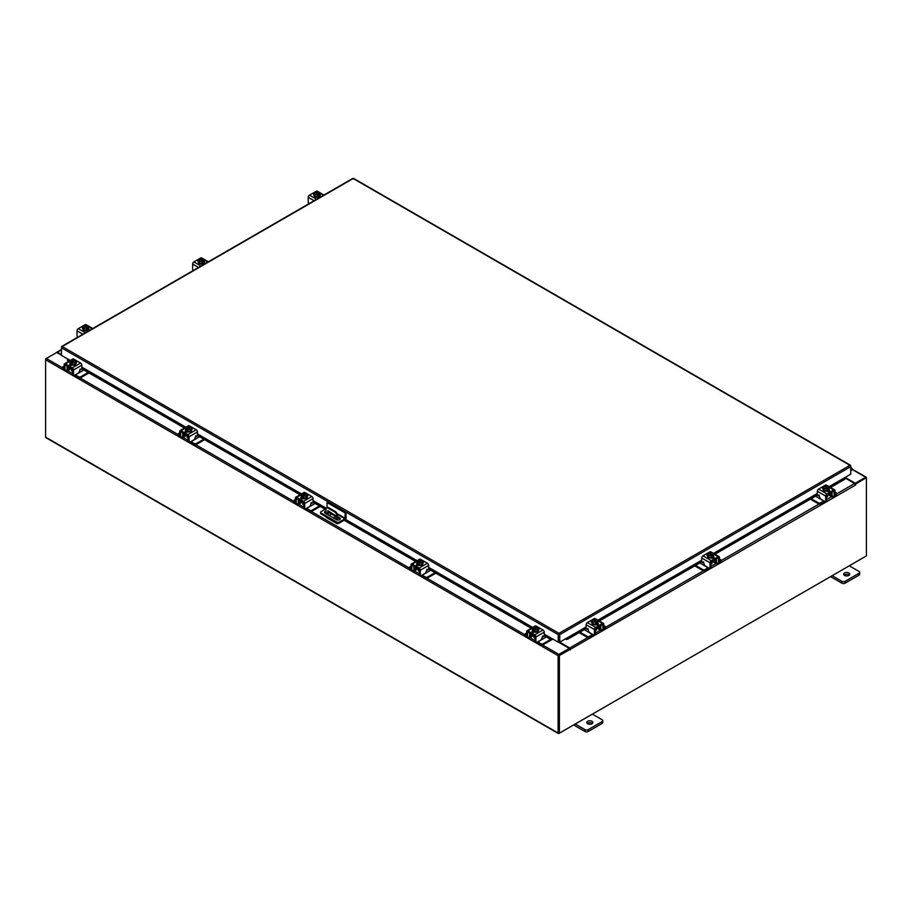 <?xml version="1.0" encoding="UTF-8"?>
<svg xmlns="http://www.w3.org/2000/svg" width="912" height="912" viewBox="0 0 912 912"><rect width="100%" height="100%" fill="white"/><g stroke="black" fill="none" stroke-linecap="round" stroke-linejoin="round"><path stroke-width="1.37" d="M850.725 469.133L851.512 468.996L850.725 470.432M850.725 468.472A1.516 0.878 -60 0 1 851.762 468.187A1.516 0.878 -60 0 1 852.013 468.494A1.516 0.878 -60 0 1 851.375 470.444L850.725 471.094M591.945 721.301A3.032 1.744 0 0 0 588.639 720.913A3.032 1.744 0 0 0 586.769 722.532A3.032 1.744 0 0 0 587.659 723.775A3.032 1.744 0 0 0 590.965 724.151A3.032 1.744 0 0 0 592.834 722.532A3.032 1.744 0 0 0 591.945 721.301M592.367 723.467A3.032 1.744 0 0 0 591.945 723.159A3.032 1.744 0 0 0 587.237 723.467M575.244 724.014L584.968 729.623A2.303 1.334 0 0 0 588.217 729.623L602.091 721.62A2.303 1.334 0 0 0 602.764 720.685A2.303 1.334 0 0 0 602.091 719.739L592.378 714.13M588.217 729.623L588.217 731.492L602.091 723.478L602.091 721.62M573.637 724.949L584.968 731.492L584.968 729.623M602.764 720.685L602.764 722.543A2.303 1.334 180 0 1 602.091 723.478M588.217 731.492A2.303 1.334 180 0 1 584.968 731.492M335.639 519.259L335.114 518.233L334.59 518.643M338.329 523.317L337.828 523.613A1.573 0.912 120 0 1 337.041 523.682A1.573 0.912 120 0 1 336.722 523.032L321.206 514.072A1.892 1.094 180 0 1 320.659 513.308L320.659 512.316A1.892 1.094 0 0 0 321.206 513.091L336.688 522.029A1.892 1.094 0 0 0 339.367 522.029L344.964 518.791L337.292 514.368M336.71 519.851L336.71 515.599A3.032 1.744 -120 0 0 334.579 511.894L328.149 508.189A3.032 1.744 -120 0 0 326.633 508.03A3.032 1.744 -120 0 0 326.006 509.42L326.006 513.695M331.466 514.129L329.357 515.348M337.041 523.682L326.336 517.503A1.573 0.912 -60 0 1 326.017 516.853M334.579 511.894L335.263 511.495L328.833 507.79L328.149 508.189M337.406 520.034L337.406 515.2L336.71 515.599M327.351 514.471L327.875 510.652L335.377 515.599L335.377 516.83L333.302 517.902L328.32 515.029M335.377 516.796L333.518 517.754M327.351 514.368L328.035 513.969L328.035 510.743M328.035 513.969L328.559 514.892M327.02 507.904A3.032 1.744 60 0 1 327.328 507.642A3.032 1.744 60 0 1 328.833 507.79M335.263 511.495A3.032 1.744 60 0 1 337.406 515.2M327.066 507.79L327.066 502.523L327.921 502.033L346.07 512.51L346.07 517.856A1.573 0.912 120 0 1 344.964 519.783L339.367 523.021A1.892 1.094 180 0 1 336.688 523.021L336.688 522.029M320.659 512.316A1.892 1.094 0 0 1 321.206 511.541L326.12 508.714M346.07 512.51L345.215 513.011L344.964 518.791M327.066 502.523L345.215 513.011M335.377 516.386L328.388 512.35A2.269 1.311 0 0 0 328.035 512.179M326.006 512.042A2.269 1.311 0 0 0 324.683 512.783M340.13 519.27A2.269 1.311 0 0 0 339.629 518.837L337.406 517.549M326.006 511.051A2.269 1.311 0 0 0 324.512 512.282A2.269 1.311 0 0 0 325.174 513.217L336.414 519.703A2.269 1.311 0 0 0 338.899 519.988A2.269 1.311 0 0 0 340.301 518.78A2.269 1.311 0 0 0 339.629 517.856L337.406 516.568M335.354 515.383L328.388 511.358A2.269 1.311 0 0 0 328.035 511.187M848.844 572.975A3.032 1.744 0 0 0 845.538 572.599A3.032 1.744 0 0 0 843.68 574.218A3.032 1.744 0 0 0 844.558 575.449A3.032 1.744 0 0 0 847.864 575.825A3.032 1.744 0 0 0 849.733 574.218A3.032 1.744 0 0 0 848.844 572.975M849.266 575.141A3.032 1.744 0 0 0 848.844 574.834A3.032 1.744 0 0 0 844.136 575.141M832.143 575.7L841.867 581.309A2.303 1.334 0 0 0 845.116 581.309L858.99 573.295A2.303 1.334 0 0 0 859.663 572.36A2.303 1.334 0 0 0 858.99 571.425L849.277 565.805M845.116 581.309L845.116 583.167L858.99 575.153L858.99 573.295M830.536 576.623L841.867 583.167L841.867 581.309M859.663 572.36L859.663 574.218A2.303 1.334 180 0 1 858.99 575.153M845.116 583.167A2.303 1.334 180 0 1 841.867 583.167M301.849 501.805A2.417 1.391 -0 0 0 302.499 502.501A2.417 1.391 -0 0 0 303.696 502.877M295.385 499.468L294.28 500.107A1.448 0.844 -0 0 0 293.846 500.699A1.448 0.844 -0 0 0 294.28 501.292L295.397 502.877M297.141 503.88L297.529 504.108A2.246 1.288 -120 0 0 298.646 504.222A2.246 1.288 -120 0 0 299.113 503.196L301.678 501.714M299.672 500.061L299.113 503.196M298.669 499.48A2.12 1.22 -120 0 0 298.304 500.403L298.304 502.729A1.094 0.627 60 0 1 298.076 503.23M294.28 501.292L295.385 501.931M294.28 502.227A1.448 0.844 180 0 1 293.846 501.634L293.846 500.699M310.376 505.419L311.402 505.647L306.603 508.417L309.863 510.287A1.448 0.844 -0 0 0 311.915 510.287L319.417 505.955M311.402 505.647L315.13 503.492M311.915 510.287L311.915 511.233L320.226 506.434M305.851 508.702A2.246 1.288 -120 0 0 306.603 509.352L309.863 511.233L309.863 510.287M311.915 511.233A1.448 0.844 180 0 1 309.863 511.233M299.672 500.551L303.913 503.002L303.913 507.642L304.722 508.109L304.722 503.47A1.756 1.015 -120 0 0 303.479 501.315L296.628 497.359A1.756 1.015 -120 0 0 295.75 497.279A1.756 1.015 -120 0 0 295.385 498.077L295.385 502.729L296.206 503.196L296.332 498.271L303.913 503.002M307.207 496.698A3.032 1.744 180 0 1 307.241 496.937A3.032 1.744 180 0 1 305.372 498.556A3.032 1.744 180 0 1 302.066 498.18A3.032 1.744 180 0 1 301.177 496.937A3.032 1.744 180 0 1 301.211 496.698M303.377 498.123A3.032 1.744 180 0 1 302.066 497.678A3.032 1.744 180 0 1 301.302 496.926M301.256 496.835A3.032 1.744 180 0 1 301.177 496.447A3.032 1.744 180 0 1 301.256 496.06M307.583 496.322A1.699 0.98 180 0 0 307.15 496.025A3.032 1.744 180 0 1 307.241 496.447A3.032 1.744 180 0 1 306.386 497.656L307.162 494.304L306.375 496.003L303.422 496.47L303.422 498.157A3.055 1.767 -0 0 0 303.422 498.157L306.375 497.69L306.375 496.003M306.307 497.701A3.032 1.744 180 0 1 303.479 498.146M301.61 498.784A3.032 1.744 180 0 1 301.234 498.214M302.693 502.592L302.693 503.869A1.516 0.878 -0 0 0 303.137 504.484A1.516 0.878 -0 0 0 303.913 504.724M301.256 496.903L303.411 498.157L303.411 496.47L302.659 495.854L302.659 496.835L302.02 496.459L302.02 495.478L301.256 495.216L301.256 496.903L302.043 493.506L304.996 493.05L305.759 494.042M304.756 496.071A2.656 1.528 180 0 1 302.681 495.82L306.375 493.688L307.162 494.304M306.728 495.045A2.656 1.528 180 0 1 305.03 496.025M302.02 495.478L302.043 495.444A2.656 1.528 180 0 1 301.61 494.247M303.662 493.073A2.656 1.528 180 0 1 305.737 493.312L302.043 495.444M302.02 496.459L302.659 496.094M306.375 493.688L306.398 493.688A2.656 1.528 180 0 1 306.808 494.885M301.69 494.099A2.656 1.528 180 0 1 303.388 493.107M300.994 498.408A1.699 0.98 180 0 1 301.279 498.18L301.712 497.929M303.639 498.659A1.699 0.98 180 0 1 301.279 498.636A1.699 0.98 180 0 1 300.778 497.941A1.699 0.98 180 0 1 301.234 497.268M304.722 508.109A1.516 0.878 120 0 0 305.041 508.805A1.516 0.878 120 0 0 305.794 508.736L309.544 506.57A1.516 0.878 120 0 0 310.616 504.712L311.38 502.455M305.041 508.805L304.22 508.337A1.516 0.878 -60 0 1 303.913 507.642M296.206 503.196A1.516 0.878 120 0 0 296.514 503.891A1.516 0.878 120 0 0 297.278 503.812L299.113 502.751M303.479 501.315L311.79 496.516L304.939 492.571L304.129 493.027M311.79 496.516A1.756 1.015 60 0 1 313.033 498.67L313.033 502.421L312.155 503.344L311.573 502.569M302.636 493.301L304.061 492.48A1.756 1.015 60 0 1 304.939 492.571M307.162 495.091A1.699 0.98 180 0 1 307.789 495.854A1.699 0.98 180 0 1 307.287 496.55L307.241 496.584M296.514 503.891L295.705 503.424A1.516 0.878 -60 0 1 295.385 502.729M533.064 635.299A2.417 1.391 -0 0 0 533.714 635.983A2.417 1.391 -0 0 0 534.899 636.359M526.6 632.951L525.483 633.589A1.448 0.844 -0 0 0 525.061 634.182A1.448 0.844 -0 0 0 525.483 634.775L526.612 636.371M528.344 637.374L528.743 637.602A2.246 1.288 -120 0 0 529.861 637.705A2.246 1.288 -120 0 0 530.328 636.679L532.893 635.197M530.875 633.544L530.328 636.679M529.883 632.962A2.12 1.22 -120 0 0 529.507 633.886L529.507 636.211A1.094 0.627 60 0 1 529.279 636.713M525.483 634.775L526.6 635.425M525.483 635.721A1.448 0.844 180 0 1 525.061 635.128L525.061 634.182M541.58 638.902L542.617 639.13L537.818 641.9L541.067 643.781A1.448 0.844 -0 0 0 543.13 643.781L550.757 639.369M542.617 639.13L546.345 636.975M543.13 643.781L543.13 644.716L552.889 639.084M537.065 642.185A2.246 1.288 -120 0 0 537.818 642.835L541.067 644.716L541.067 643.781M543.13 644.716A1.448 0.844 180 0 1 541.067 644.716M530.875 634.034L535.116 636.485L535.116 641.136L535.937 641.603L535.937 636.952A1.756 1.015 -120 0 0 534.694 634.809L527.843 630.853A1.756 1.015 -120 0 0 526.965 630.762A1.756 1.015 -120 0 0 526.6 631.571L526.6 636.211L527.41 636.679L527.535 631.754L535.116 636.485M538.411 630.181A3.032 1.744 180 0 1 538.445 630.431A3.032 1.744 180 0 1 536.575 632.039A3.032 1.744 180 0 1 533.281 631.663A3.032 1.744 180 0 1 532.391 630.431A3.032 1.744 180 0 1 532.426 630.181M533.281 631.172A3.032 1.744 180 0 1 532.505 630.42L534.626 631.64A3.032 1.744 180 0 1 533.281 631.172M532.46 630.317A3.032 1.744 180 0 1 532.391 629.93A3.032 1.744 180 0 1 532.46 629.554M538.798 629.816A1.699 0.98 180 0 0 538.354 629.519A3.032 1.744 180 0 1 538.445 629.93A3.032 1.744 180 0 1 537.601 631.15M537.521 631.195A3.032 1.744 180 0 1 534.683 631.628M532.825 632.267A3.032 1.744 180 0 1 532.448 631.697M533.908 636.086L533.908 637.351A1.516 0.878 -0 0 0 534.352 637.967A1.516 0.878 -0 0 0 535.116 638.206M534.626 631.64L537.578 631.184L538.376 627.787L537.578 629.497L534.626 629.953L534.626 631.64L533.862 629.337L533.862 630.317L532.471 628.71L532.471 630.397A3.055 1.767 -0 0 1 532.46 630.386L533.258 627L536.21 626.544L536.974 627.536M537.578 631.184L537.578 629.497M535.971 629.554A2.656 1.528 180 0 1 533.896 629.303L537.59 627.171L538.376 627.787M537.943 628.528A2.656 1.528 180 0 1 536.233 629.508M533.224 628.972L533.246 628.938A2.656 1.528 180 0 1 532.825 627.741M536.974 626.806L533.246 628.938M533.224 629.953L533.862 629.576M532.893 627.581A2.656 1.528 180 0 1 534.603 626.601M534.865 626.555A2.656 1.528 180 0 1 536.94 626.806M537.59 627.171A2.656 1.528 180 0 1 538.012 628.379M532.198 631.891A1.699 0.98 180 0 1 532.494 631.674L532.927 631.423M534.854 632.141A1.699 0.98 180 0 1 532.494 632.119A1.699 0.98 180 0 1 531.992 631.423A1.699 0.98 180 0 1 532.448 630.762M535.937 641.603A1.516 0.878 120 0 0 536.245 642.299A1.516 0.878 120 0 0 537.008 642.219L540.759 640.053A1.516 0.878 120 0 0 541.819 638.206L542.594 635.949M536.245 642.299L535.435 641.831A1.516 0.878 -60 0 1 535.116 641.136M527.41 636.679A1.516 0.878 120 0 0 527.729 637.374A1.516 0.878 120 0 0 528.481 637.306L530.328 636.234M534.694 634.809L542.993 630.01L536.142 626.054L535.344 626.521M542.993 630.01A1.756 1.015 60 0 1 544.236 632.164L544.236 635.915L543.358 636.838L542.788 636.052M533.851 626.783L535.264 625.963A1.756 1.015 60 0 1 536.142 626.054M538.376 628.585A1.699 0.98 180 0 1 539.003 629.348A1.699 0.98 180 0 1 538.502 630.044L538.445 630.067M527.729 637.374L526.908 636.907A1.516 0.878 -60 0 1 526.6 636.211M417.457 568.552A2.417 1.391 -0 0 0 418.106 569.236A2.417 1.391 -0 0 0 419.292 569.612M410.993 566.204L409.876 566.854A1.448 0.844 -0 0 0 409.454 567.446A1.448 0.844 -0 0 0 409.876 568.039L411.004 569.624M412.737 570.627L413.136 570.855A2.246 1.288 -120 0 0 414.253 570.969A2.246 1.288 -120 0 0 414.721 569.943L417.286 568.461M415.279 566.797L414.721 569.943M414.276 566.227A2.12 1.22 -120 0 0 413.9 567.15L413.9 569.464A1.094 0.627 60 0 1 413.683 569.966M409.876 568.039L410.993 568.678M409.876 568.974A1.448 0.844 180 0 1 409.454 568.381L409.454 567.446M425.984 572.155L427.01 572.383L422.21 575.153L425.471 577.034A1.448 0.844 -0 0 0 427.523 577.034L435.024 572.702M427.01 572.383L430.738 570.228M427.523 577.034L427.523 577.969L435.833 573.169M421.458 575.438A2.246 1.288 -120 0 0 422.21 576.099L425.471 577.969L425.471 577.034M427.523 577.969A1.448 0.844 180 0 1 425.471 577.969M415.279 567.298L419.509 569.738L419.509 574.389L420.329 574.856L420.329 570.217A1.756 1.015 -120 0 0 419.087 568.062L412.235 564.106A1.756 1.015 -120 0 0 411.358 564.015A1.756 1.015 -120 0 0 410.993 564.824L410.993 569.464L411.802 569.943L411.928 565.018L419.509 569.738M422.815 563.434A3.032 1.744 180 0 1 422.837 563.684A3.032 1.744 180 0 1 420.968 565.303A3.032 1.744 180 0 1 417.673 564.916A3.032 1.744 180 0 1 416.784 563.684A3.032 1.744 180 0 1 416.818 563.434M418.973 564.87A3.032 1.744 180 0 1 417.673 564.425A3.032 1.744 180 0 1 416.909 563.673M416.864 563.57A3.032 1.744 180 0 1 416.784 563.194A3.032 1.744 180 0 1 416.864 562.807M423.191 563.069A1.699 0.98 180 0 0 422.758 562.772A3.032 1.744 180 0 1 422.837 563.194A3.032 1.744 180 0 1 421.994 564.403L422.769 561.051L421.971 562.75L419.018 563.206L419.018 564.893L421.971 564.437L421.971 562.75M421.914 564.448A3.032 1.744 180 0 1 419.087 564.893M417.217 565.531A3.032 1.744 180 0 1 416.841 564.95M418.3 569.339L418.3 570.604A1.516 0.878 -0 0 0 418.745 571.22A1.516 0.878 -0 0 0 419.509 571.459M416.864 563.65L419.018 564.893L419.018 563.206L418.266 562.601L418.266 563.582L417.616 563.206L417.616 562.225L416.864 561.963L416.864 563.65L417.65 560.253L420.603 559.797L421.367 560.789M420.364 562.807A2.656 1.528 180 0 1 418.289 562.567L421.982 560.435L422.769 561.051M422.336 561.781A2.656 1.528 180 0 1 420.637 562.772M417.616 562.225L417.65 562.191A2.656 1.528 180 0 1 417.217 560.994M419.258 559.82A2.656 1.528 180 0 1 421.344 560.059L417.65 562.191M417.616 563.206L418.266 562.841M417.297 560.834A2.656 1.528 180 0 1 418.996 559.854M421.982 560.435A2.656 1.528 180 0 1 422.404 561.632M416.59 565.155A1.699 0.98 180 0 1 416.887 564.927L417.32 564.676M419.246 565.406A1.699 0.98 180 0 1 416.887 565.372A1.699 0.98 180 0 1 416.385 564.676A1.699 0.98 180 0 1 416.841 564.015M420.329 574.856A1.516 0.878 120 0 0 420.637 575.552A1.516 0.878 120 0 0 421.401 575.472L425.152 573.306A1.516 0.878 120 0 0 426.223 571.459L426.987 569.202M420.637 575.552L419.828 575.084A1.516 0.878 -60 0 1 419.509 574.389M411.802 569.943A1.516 0.878 120 0 0 412.121 570.627A1.516 0.878 120 0 0 412.874 570.559L414.721 569.498M419.087 568.062L427.397 563.263L420.546 559.307L419.737 559.774M427.397 563.263A1.756 1.015 60 0 1 428.629 565.417L428.629 569.168L427.762 570.091L427.181 569.305M418.243 560.048L419.668 559.227A1.756 1.015 60 0 1 420.546 559.307M422.769 561.838A1.699 0.98 180 0 1 423.396 562.601A1.699 0.98 180 0 1 422.894 563.297L422.837 563.331M412.121 570.627L411.312 570.16A1.516 0.878 -60 0 1 410.993 569.464M826.671 495.455A2.417 1.391 0 0 0 827.868 495.079A2.417 1.391 0 0 0 828.518 494.395M811.178 498.682L818.452 502.877A1.448 0.844 0 0 0 820.504 502.877L820.504 503.812L823.753 501.931A2.246 1.288 120 0 0 824.505 501.281M823.878 500.916A1.094 0.627 -60 0 1 823.753 500.996L818.965 498.226L819.991 497.998M820.504 502.877L823.753 500.996M820.504 503.812A1.448 0.844 180 0 1 818.452 503.812L818.452 502.877M810.369 499.149L818.452 503.812M834.982 494.521L836.087 493.871A1.448 0.844 0 0 0 836.509 493.278A1.448 0.844 0 0 0 836.087 492.685L834.982 492.047M828.677 494.293L831.254 495.775L830.695 492.64M831.254 495.775A2.246 1.288 120 0 0 831.71 496.801A2.246 1.288 120 0 0 832.838 496.698L833.226 496.47M834.97 495.467L836.087 493.871M832.291 495.809A1.094 0.627 -60 0 1 832.063 495.307L832.063 492.982A2.12 1.22 120 0 0 831.698 492.058M836.509 493.278L836.509 494.224A1.448 0.844 180 0 1 836.087 494.817M815.465 496.208L818.965 498.226M831.254 495.33L833.089 496.402A1.516 0.878 -120 0 0 833.853 496.47A1.516 0.878 -120 0 0 834.161 495.775L834.982 495.307L834.982 490.667A1.756 1.015 120 0 0 834.617 489.858A1.756 1.015 120 0 0 833.739 489.949L826.888 493.905A1.756 1.015 120 0 0 825.645 496.048L825.645 500.699L826.454 500.232L826.454 495.581L830.695 493.13M829.156 489.277A3.032 1.744 180 0 1 829.179 489.527A3.032 1.744 180 0 1 828.301 490.759A3.032 1.744 180 0 1 824.995 491.135A3.032 1.744 180 0 1 823.126 489.527A3.032 1.744 180 0 1 823.16 489.277M829.065 489.516A3.032 1.744 180 0 1 828.301 490.268A3.032 1.744 180 0 1 826.99 490.713M826.888 490.724A3.032 1.744 180 0 1 824.049 490.291M824.608 486.632L824.608 485.902L826.979 485.697L828.313 486.096L829.111 487.795L827.708 489.413L827.708 488.433L826.945 489.049L823.992 488.593L823.205 486.883L823.992 490.28A3.032 1.744 180 0 1 823.126 489.026A3.032 1.744 180 0 1 823.217 488.604A1.699 0.98 180 0 0 822.784 488.912M829.111 488.65A3.032 1.744 180 0 1 829.179 489.026A3.032 1.744 180 0 1 829.111 489.413M829.133 490.793A3.032 1.744 180 0 1 828.746 491.363M826.454 497.302A1.516 0.878 0 0 0 827.23 497.063A1.516 0.878 0 0 0 827.674 496.447L827.674 495.182M829.111 489.493A3.055 1.767 0 0 0 829.111 489.482L829.111 487.795A3.055 1.767 0 0 0 829.111 487.795L829.111 489.493L826.945 490.736L826.945 489.049L826.945 490.736L823.992 490.28L823.992 488.593M823.205 486.883L823.992 486.267L827.686 488.399A2.656 1.528 180 0 1 825.599 488.65M828.746 486.837A2.656 1.528 180 0 1 828.324 488.034L828.347 488.068M826.979 485.697A2.656 1.528 180 0 1 828.677 486.677M827.708 488.672L828.347 489.049M828.324 488.034L824.608 485.902A2.656 1.528 180 0 1 826.705 485.651M825.337 488.604A2.656 1.528 180 0 1 823.639 487.624M823.559 487.475A2.656 1.528 180 0 1 823.992 486.267M829.133 489.858A1.699 0.98 180 0 1 829.578 490.519A1.699 0.98 180 0 1 829.088 491.215A1.699 0.98 180 0 1 826.728 491.237M819.284 495.136L818.212 495.934L817.334 495.011L817.334 491.26A1.756 1.015 -60 0 1 818.577 489.106L826.888 493.905M826.454 495.581L834.035 490.85L834.161 495.775M826.454 500.232A1.516 0.878 60 0 1 826.147 500.927L825.326 501.395A1.516 0.878 -120 0 0 825.645 500.699M826.238 485.617L825.428 485.15L818.577 489.106M825.428 485.15A1.756 1.015 -60 0 1 826.306 485.059L827.731 485.879M823.126 489.163L823.069 489.14A1.699 0.98 180 0 1 822.578 488.444A1.699 0.98 180 0 1 823.205 487.681M818.292 495.854L818.873 495.079L819.751 497.302A1.516 0.878 -120 0 0 820.823 499.149L824.573 501.315A1.516 0.878 -120 0 0 825.326 501.395M834.982 495.307A1.516 0.878 60 0 1 834.662 496.003L833.853 496.47M828.655 490.519L829.088 490.77A1.699 0.98 180 0 1 829.373 490.987M711.064 562.202A2.417 1.391 0 0 0 712.261 561.826A2.417 1.391 0 0 0 712.91 561.131M695.582 565.417L702.844 569.624A1.448 0.844 0 0 0 704.896 569.624L704.896 570.559L708.157 568.678A2.246 1.288 120 0 0 708.909 568.028M708.271 567.663A1.094 0.627 -60 0 1 708.157 567.743L703.357 564.973L704.383 564.745M704.896 569.624L708.157 567.743M704.896 570.559A1.448 0.844 180 0 1 702.844 570.559L702.844 569.624M694.762 565.896L702.844 570.559M719.374 561.268L720.48 560.618A1.448 0.844 0 0 0 720.913 560.025A1.448 0.844 0 0 0 720.48 559.432L719.374 558.794M713.081 561.04L715.646 562.522L715.088 559.387M715.646 562.522A2.246 1.288 120 0 0 716.114 563.548A2.246 1.288 120 0 0 717.231 563.434L717.63 563.206M719.363 562.202L720.48 560.618M716.684 562.556A1.094 0.627 -60 0 1 716.456 562.054L716.456 559.729A2.12 1.22 120 0 0 716.091 558.805M720.913 560.025L720.913 560.971A1.448 0.844 180 0 1 720.48 561.564M699.857 562.955L703.357 564.973M715.646 562.077L717.482 563.137A1.516 0.878 -120 0 0 718.246 563.217A1.516 0.878 -120 0 0 718.553 562.522L719.374 562.054L719.374 557.403A1.756 1.015 120 0 0 719.009 556.605A1.756 1.015 120 0 0 718.132 556.685L711.28 560.641A1.756 1.015 120 0 0 710.038 562.795L710.038 567.446L710.847 566.968L710.847 562.328L715.088 559.877M713.549 556.024A3.032 1.744 180 0 1 713.583 556.274A3.032 1.744 180 0 1 712.694 557.506A3.032 1.744 180 0 1 709.388 557.882A3.032 1.744 180 0 1 707.518 556.274A3.032 1.744 180 0 1 707.552 556.024M713.458 556.263A3.032 1.744 180 0 1 712.694 557.015A3.032 1.744 180 0 1 711.383 557.46L713.503 556.229L713.503 554.542L713.503 556.229M711.28 557.471A3.032 1.744 180 0 1 708.453 557.027M709 553.367L709 552.649L711.371 552.444L712.717 552.843L713.503 554.542L712.101 556.16L712.101 555.18L711.349 555.796L708.385 555.34L707.598 553.63L708.385 557.027A3.032 1.744 180 0 1 707.518 555.773A3.032 1.744 180 0 1 707.609 555.351A1.699 0.98 180 0 0 707.176 555.659M713.503 555.397A3.032 1.744 180 0 1 713.583 555.773A3.032 1.744 180 0 1 713.503 556.16M713.526 557.54A3.032 1.744 180 0 1 713.15 558.11M710.847 564.049A1.516 0.878 0 0 0 711.622 563.81A1.516 0.878 0 0 0 712.067 563.194L712.067 561.929M711.337 557.483A3.055 1.767 0 0 0 711.349 557.483L711.337 555.796L711.349 557.483L708.385 557.027L708.385 555.34M707.598 553.63L708.385 553.014L712.078 555.146A2.656 1.528 180 0 1 710.003 555.397M713.15 553.573A2.656 1.528 180 0 1 712.717 554.781L709 552.649A2.656 1.528 180 0 1 711.109 552.398M711.371 552.444A2.656 1.528 180 0 1 713.07 553.424M712.101 555.419L712.751 555.796M709.73 555.351A2.656 1.528 180 0 1 708.031 554.371M707.951 554.211A2.656 1.528 180 0 1 708.385 553.014M713.526 556.594A1.699 0.98 180 0 1 713.982 557.266A1.699 0.98 180 0 1 713.48 557.962A1.699 0.98 180 0 1 711.121 557.984M703.676 561.883L702.605 562.681L701.727 561.746L701.727 557.996A1.756 1.015 -60 0 1 702.97 555.853L711.28 560.641M710.847 562.328L718.428 557.597L718.553 562.522M710.847 566.968A1.516 0.878 60 0 1 710.539 567.663L709.718 568.13A1.516 0.878 -120 0 0 710.038 567.446M710.63 552.353L709.821 551.897L702.97 555.853M709.821 551.897A1.756 1.015 -60 0 1 710.699 551.806L712.124 552.626M707.518 555.91L707.473 555.875A1.699 0.98 180 0 1 706.971 555.18A1.699 0.98 180 0 1 707.598 554.428M702.685 562.601L703.266 561.815L704.144 564.038A1.516 0.878 -120 0 0 705.215 565.896L708.966 568.062A1.516 0.878 -120 0 0 709.718 568.13M719.374 562.054A1.516 0.878 60 0 1 719.055 562.75L718.246 563.217M713.047 557.255L713.48 557.506A1.699 0.98 180 0 1 713.765 557.734M595.468 628.949A2.417 1.391 0 0 0 596.653 628.573A2.417 1.391 0 0 0 597.303 627.878M579.975 632.164L587.237 636.359A1.448 0.844 0 0 0 589.289 636.359L589.289 637.306L592.549 635.425A2.246 1.288 120 0 0 593.302 634.775M592.663 634.399A1.094 0.627 -60 0 1 592.549 634.478L587.75 631.72L588.776 631.492M589.289 636.359L592.549 634.478M589.289 637.306A1.448 0.844 180 0 1 587.237 637.306L587.237 636.359M579.154 632.632L587.237 637.306M603.767 628.003L604.884 627.365A1.448 0.844 0 0 0 605.306 626.772A1.448 0.844 0 0 0 604.884 626.179L603.767 625.529M597.474 627.787L600.039 629.269L599.48 626.122M600.039 629.269A2.246 1.288 120 0 0 600.506 630.295A2.246 1.288 120 0 0 601.624 630.181L602.023 629.953M603.755 628.949L604.884 627.365M601.076 629.291A1.094 0.627 -60 0 1 600.86 628.801L600.86 626.476A2.12 1.22 120 0 0 600.484 625.552M605.306 626.772L605.306 627.707A1.448 0.844 180 0 1 604.884 628.3M584.25 629.69L587.75 631.72M600.039 628.824L601.886 629.884A1.516 0.878 -120 0 0 602.638 629.964A1.516 0.878 -120 0 0 602.957 629.269L603.767 628.801L603.767 624.15A1.756 1.015 120 0 0 603.402 623.352A1.756 1.015 120 0 0 602.524 623.432L595.673 627.388A1.756 1.015 120 0 0 594.43 629.542L594.43 634.182L595.251 633.715L595.251 629.075L599.48 626.624M597.941 622.771A3.032 1.744 180 0 1 597.976 623.01A3.032 1.744 180 0 1 597.086 624.253A3.032 1.744 180 0 1 593.792 624.629A3.032 1.744 180 0 1 591.922 623.01A3.032 1.744 180 0 1 591.945 622.771M597.85 622.999A3.032 1.744 180 0 1 597.086 623.751A3.032 1.744 180 0 1 595.787 624.196L597.896 622.976L597.896 621.289L597.896 622.976M595.673 624.218A3.032 1.744 180 0 1 592.846 623.774M592.766 623.728A3.032 1.744 180 0 1 591.922 622.52A3.032 1.744 180 0 1 592.013 622.098A1.699 0.98 180 0 0 591.569 622.394M597.896 622.132A3.032 1.744 180 0 1 597.976 622.52A3.032 1.744 180 0 1 597.896 622.896M597.919 624.275A3.032 1.744 180 0 1 597.542 624.857M595.251 630.796A1.516 0.878 0 0 0 596.015 630.557A1.516 0.878 0 0 0 596.459 629.93L596.459 628.664M595.741 624.23A3.055 1.767 0 0 0 595.741 624.218L595.741 622.531L595.741 624.218L592.789 623.762L591.991 620.377L592.777 619.761L596.471 621.893A2.656 1.528 180 0 1 594.396 622.132L592.789 622.075L592.789 623.762M597.542 620.32A2.656 1.528 180 0 1 597.109 621.517L597.896 621.289L597.109 619.579L594.157 619.123L593.393 620.114M593.393 619.385L597.143 621.551L596.494 622.907L596.494 621.927L594.396 622.132M591.991 620.377L592.789 622.075M595.764 619.18A2.656 1.528 180 0 1 597.474 620.171M596.494 622.166L597.143 622.531M594.122 622.098A2.656 1.528 180 0 1 592.424 621.118M592.355 620.958A2.656 1.528 180 0 1 592.777 619.761M593.416 619.385A2.656 1.528 180 0 1 595.502 619.145M597.919 623.341A1.699 0.98 180 0 1 598.375 624.013A1.699 0.98 180 0 1 597.873 624.709A1.699 0.98 180 0 1 595.513 624.731M588.069 628.63L586.997 629.417L586.131 628.493L586.131 624.743A1.756 1.015 -60 0 1 587.362 622.588L595.673 627.388M595.251 629.075L602.832 624.344L602.957 629.269M595.251 633.715A1.516 0.878 60 0 1 594.932 634.41L594.122 634.877A1.516 0.878 -120 0 0 594.43 634.182M595.023 619.1L594.214 618.632L587.362 622.588M594.214 618.632A1.756 1.015 -60 0 1 595.091 618.553L596.516 619.373M591.922 622.657L591.865 622.622A1.699 0.98 180 0 1 591.364 621.927A1.699 0.98 180 0 1 591.991 621.163M587.089 629.348L587.659 628.562L588.536 630.785A1.516 0.878 -120 0 0 589.608 632.643L593.359 634.809A1.516 0.878 -120 0 0 594.122 634.877M603.767 628.801A1.516 0.878 60 0 1 603.448 629.485L602.638 629.964M597.44 624.002L597.873 624.253A1.699 0.98 180 0 1 598.169 624.481M70.292 360.468L61.469 355.372L61.469 347.825L62.21 346.526L558.999 633.338L559.751 634.638L558.999 633.338L849.984 465.337L850.725 465.77L849.984 465.337L850.725 466.648L850.725 474.183L829.088 486.666M558.999 634.079L558.874 641.797L558.235 642.173L544.236 634.091M558.999 633.338L558.235 634.638L558.874 634.262M558.235 642.173L558.235 634.638L61.469 347.825L61.697 347.084M850.725 466.648L559.751 634.638L559.751 642.173L566.181 638.468L567.925 638.115L568.244 638.936L566.648 639.494L566.329 638.674L586.131 627.251M559.113 634.262L559.113 641.797L559.751 642.173M352.442 178.969L353.959 178.969M850.725 466.625L850.497 465.895M62.21 346.526L353.195 178.524L849.984 465.337M67.898 359.077L67.534 360.536L67.385 359.305M544.236 634.399L551.646 638.674L551.338 639.494L549.742 638.936L550.061 638.115L551.806 638.468M551.338 639.494A1.06 0.616 120 0 0 552.284 638.731M549.742 638.936L544.236 635.755M531.274 628.277L428.629 569.02M415.667 561.53L344.155 520.25M325.151 509.272L313.033 502.273M300.059 494.783L197.425 435.526M184.463 428.047L81.818 368.79M68.856 361.3L67.534 360.536M550.061 638.115L544.236 634.752M532.152 627.764L428.629 568.005M416.545 561.028L345.032 519.737M326.017 508.759L313.033 501.258M300.937 494.281L197.425 434.522M185.33 427.534L81.818 367.775M69.722 360.799L67.853 359.716M565.702 638.731A1.06 0.616 -120 0 0 566.648 639.494M844.786 478.925L844.295 477.888M844.66 479.347L830.536 487.51M817.346 495.125L714.928 554.245M701.738 561.86L599.321 620.992M586.131 628.607L568.244 638.936M844.341 478.526L829.658 486.997M817.334 494.122L714.062 553.744M701.727 560.857L598.454 620.491M586.131 627.604L567.925 638.115M61.469 355.201L56.738 352.477L46.352 358.462A1.06 0.616 -60 0 0 45.6 359.773L45.6 437.133A1.06 0.616 -60 0 0 45.817 437.623L558.338 733.522A1.06 0.616 120 0 0 558.874 733.476L865.648 556.354M558.338 733.522A1.06 0.616 120 0 1 558.121 733.043L558.121 655.671A1.06 0.616 120 0 1 558.874 654.371L569.259 648.375L558.372 642.094M70.03 360.616L67.819 359.032M558.874 655.101L569.259 649.116L569.259 648.375M845.139 477.398L855.262 483.246L865.648 477.25A1.06 0.616 120 0 1 866.183 477.204L852.07 469.053M855 483.827L865.727 477.979M855.262 483.246L855.262 483.987M558.794 732.746L558.76 655.295M866.183 477.204A1.06 0.616 120 0 1 866.4 477.683L855.228 484.215M61.469 354.586L57.376 352.226A1.06 0.616 -120 0 0 56.635 352.522M45.817 359.032L46.352 358.473L62.643 367.867M558.121 655.671L45.6 359.773L45.6 358.895M570.114 649.355L559.398 655.534L558.76 655.169L569.476 648.991L570.16 649.96L570.433 649.298A1.06 0.616 -120 0 0 569.681 647.999L559.489 642.014M569.795 649.173L569.259 648.489M844.603 477.717L854.624 483.485A1.06 0.616 60 0 1 855.365 484.796L855.684 484.477M559.398 655.534L559.398 733.168L866.4 555.921L866.4 478.298L865.762 477.922L855.148 484.055M558.76 655.169L558.76 732.803L559.398 733.168M558.714 641.888A1.06 0.616 -120 0 0 559.022 642.47M320.055 195.35A3.032 1.744 180 0 1 320.078 195.601A3.032 1.744 180 0 1 319.2 196.832A3.032 1.744 180 0 1 315.894 197.209A3.032 1.744 180 0 1 314.024 195.601A3.032 1.744 180 0 1 314.059 195.35M320.009 194.723A3.032 1.744 180 0 1 320.078 195.1A3.032 1.744 180 0 1 320.009 195.487M319.964 195.59A3.032 1.744 180 0 1 319.2 196.342A3.032 1.744 180 0 1 317.889 196.787M317.786 196.798A3.032 1.744 180 0 1 314.948 196.365M314.879 196.319A3.032 1.744 180 0 1 314.024 195.1A3.032 1.744 180 0 1 314.116 194.678L314.891 196.354L317.843 196.81L320.009 195.567A3.055 1.767 -0 0 0 320.009 195.556L320.009 195.556M320.032 196.867A3.032 1.744 180 0 1 319.428 197.619M317.843 196.81L317.843 195.122L317.843 196.81M314.104 194.644L314.104 192.956L314.526 193.697L314.891 196.354M314.104 192.956L314.857 192.341L318.607 194.507L317.843 195.122L314.891 194.666M315.506 192.694L316.259 191.714L319.211 192.17L320.009 193.868L318.607 195.487L318.607 194.507M314.458 193.549A2.656 1.528 180 0 1 314.891 192.341M316.236 194.678A2.656 1.528 180 0 1 314.526 193.697M315.506 191.976L315.529 191.976A2.656 1.528 180 0 1 317.604 191.725M319.246 194.142L315.529 191.976M318.607 194.746L319.246 195.122M317.878 191.771A2.656 1.528 180 0 1 319.576 192.751M319.645 192.911A2.656 1.528 180 0 1 319.223 194.108M318.584 194.473A2.656 1.528 180 0 1 316.498 194.723M314.024 195.236A1.699 0.98 180 0 1 313.625 194.598A1.699 0.98 180 0 1 314.104 193.925M320.032 195.92L320.135 195.989A1.699 0.98 180 0 1 320.636 196.684A1.699 0.98 180 0 1 320.522 197.026M319.531 197.608A1.699 0.98 180 0 1 317.729 197.38M309.054 203.65A1.516 0.878 -120 0 1 308.233 201.974L308.233 197.334A1.756 1.015 -60 0 1 309.476 195.179L316.327 191.224A1.756 1.015 -60 0 1 317.205 191.132L318.63 191.953M319.553 196.593L320.135 196.924A1.699 0.98 180 0 1 320.386 197.106M204.448 262.097A3.032 1.744 180 0 1 204.482 262.337A3.032 1.744 180 0 1 203.593 263.579A3.032 1.744 180 0 1 200.287 263.956A3.032 1.744 180 0 1 198.417 262.337A3.032 1.744 180 0 1 198.451 262.097M204.402 261.47A3.032 1.744 180 0 1 204.482 261.847A3.032 1.744 180 0 1 204.402 262.234M204.356 262.325A3.032 1.744 180 0 1 203.593 263.089A3.032 1.744 180 0 1 202.282 263.522M202.179 263.545A3.032 1.744 180 0 1 199.352 263.101M199.272 263.066A3.032 1.744 180 0 1 198.417 261.847A3.032 1.744 180 0 1 198.508 261.425M204.425 263.614A3.032 1.744 180 0 1 203.821 264.366M204.402 262.303L204.402 260.615L204.402 262.303L202.247 263.557A3.055 1.767 -0 0 0 202.247 263.557L202.236 261.869L202.247 263.557L199.283 263.101L198.497 259.703L199.283 263.101M198.497 259.703L199.249 259.088L202.977 261.22L202.247 261.869L199.283 261.413M199.899 259.441L200.651 258.461L203.615 258.917L204.402 260.615L203 262.234L203 261.254A2.656 1.528 180 0 1 200.891 261.47M198.85 260.285A2.656 1.528 180 0 1 199.283 259.088M200.629 261.425A2.656 1.528 180 0 1 198.93 260.444M203.638 260.878L199.922 258.712A2.656 1.528 180 0 1 201.997 258.472M203 261.493L203.638 261.869M202.27 258.518A2.656 1.528 180 0 1 203.969 259.498M204.049 259.646A2.656 1.528 180 0 1 203.615 260.855M198.417 261.983A1.699 0.98 180 0 1 198.018 261.345A1.699 0.98 180 0 1 198.497 260.661M204.425 262.667L204.527 262.736A1.699 0.98 180 0 1 205.029 263.431A1.699 0.98 180 0 1 204.926 263.773M203.923 264.343A1.699 0.98 180 0 1 202.122 264.127L202.019 264.058M193.447 270.397A1.516 0.878 -120 0 1 192.626 268.721L192.626 264.07A1.756 1.015 -60 0 1 193.868 261.926L200.72 257.971A1.756 1.015 -60 0 1 201.598 257.879L203.023 258.7M203.946 263.329L204.527 263.671A1.699 0.98 180 0 1 204.778 263.853M88.84 328.844A3.032 1.744 180 0 1 88.874 329.084A3.032 1.744 180 0 1 87.985 330.326A3.032 1.744 180 0 1 84.691 330.703A3.032 1.744 180 0 1 82.821 329.084A3.032 1.744 180 0 1 82.844 328.844M88.795 328.206A3.032 1.744 180 0 1 88.874 328.594A3.032 1.744 180 0 1 88.795 328.97M88.749 329.072A3.032 1.744 180 0 1 87.985 329.825A3.032 1.744 180 0 1 86.686 330.269M86.572 330.292A3.032 1.744 180 0 1 83.744 329.848M83.665 329.802A3.032 1.744 180 0 1 82.821 328.594A3.032 1.744 180 0 1 82.901 328.172L83.687 329.836L86.629 330.292L88.795 329.05L88.795 327.362L88.795 329.05M88.817 330.349A3.032 1.744 180 0 1 88.213 331.113M86.629 330.292A3.055 1.767 -0 0 0 86.64 330.292L86.629 328.605L86.64 330.292M82.889 328.138L83.254 327.032L83.687 329.836M82.889 326.45L83.653 325.835L87.37 327.967L86.64 328.605L83.687 328.149M84.292 326.188L85.055 325.196L88.008 325.652L88.795 327.362L87.392 328.981L87.392 328.001A2.656 1.528 180 0 1 85.295 328.206M83.254 327.032A2.656 1.528 180 0 1 83.676 325.835M85.021 328.172A2.656 1.528 180 0 1 83.323 327.191M88.042 327.625L84.314 325.459A2.656 1.528 180 0 1 86.401 325.219M87.392 328.24L88.042 328.605M86.663 325.253A2.656 1.528 180 0 1 88.361 326.245M88.441 326.393A2.656 1.528 180 0 1 88.008 327.59M82.821 328.719A1.699 0.98 180 0 1 82.422 328.092A1.699 0.98 180 0 1 82.889 327.408M88.817 329.414L88.931 329.471A1.699 0.98 180 0 1 89.422 330.167A1.699 0.98 180 0 1 89.319 330.52M88.327 331.09A1.699 0.98 180 0 1 86.526 330.862L86.412 330.805M77.851 337.144A1.516 0.878 -120 0 1 77.018 335.468L77.018 330.817A1.756 1.015 -60 0 1 78.261 328.662L85.112 324.706A1.756 1.015 -60 0 1 85.99 324.626L87.415 325.447M88.339 330.076L88.931 330.418A1.699 0.98 180 0 1 89.171 330.6M70.634 368.323A2.417 1.391 -0 0 0 71.296 369.007A2.417 1.391 -0 0 0 72.481 369.383M64.182 365.974L63.065 366.613A1.448 0.844 -0 0 0 62.643 367.217A1.448 0.844 -0 0 0 63.065 367.81L64.193 369.394M65.926 370.397L66.325 370.625A2.246 1.288 -120 0 0 67.442 370.728A2.246 1.288 -120 0 0 67.898 369.713L70.475 368.22M68.457 366.567L67.898 369.713M67.465 365.986A2.12 1.22 -120 0 0 67.089 366.909L67.089 369.235A1.094 0.627 60 0 1 66.861 369.736M63.065 367.81L64.182 368.448M63.065 368.744A1.448 0.844 180 0 1 62.643 368.152L62.643 367.217M79.162 371.925L80.188 372.153L75.4 374.923L78.649 376.804A1.448 0.844 -0 0 0 80.701 376.804L88.202 372.472M80.188 372.153L83.927 369.998M80.701 376.804L80.701 377.739L89.023 372.94M74.647 375.208A2.246 1.288 -120 0 0 75.4 375.858L78.649 377.739L78.649 376.804M80.701 377.739A1.448 0.844 180 0 1 78.649 377.739M68.457 367.057L72.698 369.508L72.698 374.159L73.519 374.627L73.519 369.976A1.756 1.015 -120 0 0 72.276 367.832L65.425 363.877A1.756 1.015 -120 0 0 64.547 363.785A1.756 1.015 -120 0 0 64.182 364.595L64.182 369.235L64.991 369.713L65.117 364.789L72.698 369.508M75.992 363.204A3.032 1.744 180 0 1 76.027 363.455A3.032 1.744 180 0 1 74.157 365.074A3.032 1.744 180 0 1 70.862 364.686A3.032 1.744 180 0 1 69.973 363.455A3.032 1.744 180 0 1 70.007 363.204M72.162 364.64A3.032 1.744 180 0 1 70.862 364.196A3.032 1.744 180 0 1 70.087 363.443M70.042 363.341A3.032 1.744 180 0 1 69.973 362.965A3.032 1.744 180 0 1 70.042 362.577M76.369 362.839A1.699 0.98 180 0 0 75.935 362.543A3.032 1.744 180 0 1 76.027 362.965A3.032 1.744 180 0 1 75.183 364.173M75.103 364.219A3.032 1.744 180 0 1 72.265 364.652M70.406 365.29A3.032 1.744 180 0 1 70.03 364.72M71.489 369.109L71.489 370.375A1.516 0.878 -0 0 0 71.934 370.99A1.516 0.878 -0 0 0 72.698 371.23M72.208 364.663L75.16 364.207L75.958 360.81L75.16 362.52L72.208 362.976L72.208 364.663L72.208 362.976L71.444 362.36L71.444 363.341L70.805 362.976L70.042 361.733L70.042 363.421L72.208 364.663M70.042 363.421L70.84 360.023L73.792 359.567L74.556 360.559M75.16 364.207L75.16 362.52M73.553 362.577A2.656 1.528 180 0 1 71.478 362.338L75.172 360.194L75.947 360.81A3.055 1.767 180 0 1 75.958 360.81M75.525 361.551A2.656 1.528 180 0 1 73.815 362.531M70.805 361.996L70.828 361.961A2.656 1.528 180 0 1 70.406 360.764M74.556 359.83L70.828 361.961M70.805 362.976L71.444 362.6M75.172 360.194L75.194 360.206A2.656 1.528 180 0 1 75.593 361.403M70.475 360.605A2.656 1.528 180 0 1 72.185 359.624M72.447 359.579A2.656 1.528 180 0 1 74.522 359.83M69.779 364.914A1.699 0.98 180 0 1 70.076 364.697L70.509 364.447M72.436 365.165A1.699 0.98 180 0 1 70.076 365.142A1.699 0.98 180 0 1 69.574 364.447A1.699 0.98 180 0 1 70.03 363.785M73.519 374.627A1.516 0.878 120 0 0 73.826 375.322A1.516 0.878 120 0 0 74.579 375.242L78.329 373.076A1.516 0.878 120 0 0 79.401 371.23L80.176 368.972M73.826 375.322L73.017 374.855A1.516 0.878 -60 0 1 72.698 374.159M64.991 369.713A1.516 0.878 120 0 0 65.311 370.397A1.516 0.878 120 0 0 66.063 370.329L67.898 369.257M72.276 367.832L80.575 363.033L73.724 359.077L72.926 359.545M80.575 363.033A1.756 1.015 60 0 1 81.818 365.188L81.818 368.938L80.94 369.862L80.359 369.075M71.432 359.807L72.846 358.986A1.756 1.015 60 0 1 73.724 359.077M75.958 361.608A1.699 0.98 180 0 1 76.585 362.372A1.699 0.98 180 0 1 76.084 363.067L76.027 363.09M65.311 370.397L64.49 369.93A1.516 0.878 -60 0 1 64.182 369.235M186.242 435.07A2.417 1.391 -0 0 0 186.892 435.754A2.417 1.391 -0 0 0 188.089 436.13M179.789 432.721L178.672 433.36A1.448 0.844 -0 0 0 178.25 433.952A1.448 0.844 -0 0 0 178.672 434.545L179.789 436.141M181.534 437.144L181.921 437.361A2.246 1.288 -120 0 0 183.05 437.475A2.246 1.288 -120 0 0 183.506 436.449L186.082 434.967M184.064 433.314L183.506 436.449M183.061 432.733A2.12 1.22 -120 0 0 182.696 433.656L182.696 435.982A1.094 0.627 60 0 1 182.468 436.483M178.672 434.545L179.789 435.195M178.672 435.491A1.448 0.844 180 0 1 178.25 434.899L178.25 433.952M194.769 438.672L195.795 438.9L191.007 441.67L194.256 443.551A1.448 0.844 -0 0 0 196.308 443.551L203.809 439.219M195.795 438.9L199.534 436.745M196.308 443.551L196.308 444.486L204.63 439.687M190.255 441.955A2.246 1.288 -120 0 0 191.007 442.605L194.256 444.486L194.256 443.551M196.308 444.486A1.448 0.844 180 0 1 194.256 444.486M184.064 433.804L188.305 436.255L188.305 440.906L189.115 441.374L189.115 436.723A1.756 1.015 -120 0 0 187.872 434.568L181.021 430.612A1.756 1.015 -120 0 0 180.143 430.532A1.756 1.015 -120 0 0 179.789 431.33L179.789 435.982L180.599 436.449L180.724 431.524L188.305 436.255M191.6 429.951A3.032 1.744 180 0 1 191.634 430.202A3.032 1.744 180 0 1 189.764 431.809A3.032 1.744 180 0 1 186.458 431.433A3.032 1.744 180 0 1 185.581 430.202A3.032 1.744 180 0 1 185.603 429.951M187.769 431.387A3.032 1.744 180 0 1 186.458 430.943A3.032 1.744 180 0 1 185.695 430.19M185.649 430.088A3.032 1.744 180 0 1 185.581 429.7A3.032 1.744 180 0 1 185.649 429.324M191.976 429.586A1.699 0.98 180 0 0 191.543 429.278A3.032 1.744 180 0 1 191.634 429.7A3.032 1.744 180 0 1 190.779 430.92M190.711 430.966A3.032 1.744 180 0 1 187.872 431.399M186.014 432.037A3.032 1.744 180 0 1 185.626 431.467M187.085 435.856L187.085 437.122A1.516 0.878 -0 0 0 187.53 437.737A1.516 0.878 -0 0 0 188.305 437.977M187.815 431.41L190.768 430.954L191.554 427.557L190.768 429.267L187.815 429.723L187.815 431.41L187.815 429.723L187.051 429.107L187.051 430.088L186.413 429.723L185.649 428.469L185.649 430.156L187.815 431.41M185.649 430.156L186.447 426.77L189.4 426.314L190.152 427.295M190.768 430.954L190.768 429.267M189.16 429.324A2.656 1.528 180 0 1 187.074 429.073L190.768 426.941L191.554 427.557M191.121 428.298A2.656 1.528 180 0 1 189.422 429.278M186.413 428.743L186.436 428.708A2.656 1.528 180 0 1 186.014 427.5M188.054 426.326A2.656 1.528 180 0 1 190.129 426.577L186.436 428.708M186.413 429.723L187.051 429.347M190.768 426.941L190.802 426.941A2.656 1.528 180 0 1 191.201 428.138M186.082 427.352A2.656 1.528 180 0 1 187.781 426.371M185.387 431.661A1.699 0.98 180 0 1 185.672 431.433L186.105 431.194M188.032 431.912A1.699 0.98 180 0 1 185.672 431.889A1.699 0.98 180 0 1 185.182 431.194A1.699 0.98 180 0 1 185.626 430.521M189.115 441.374A1.516 0.878 120 0 0 189.434 442.069A1.516 0.878 120 0 0 190.186 441.989L193.937 439.823A1.516 0.878 120 0 0 195.008 437.965L195.784 435.708M189.434 442.069L188.613 441.59A1.516 0.878 -60 0 1 188.305 440.906M180.599 436.449A1.516 0.878 120 0 0 180.907 437.144A1.516 0.878 120 0 0 181.67 437.065L183.506 436.004M187.872 434.568L196.183 429.78L189.331 425.824L188.533 426.292M196.183 429.78A1.756 1.015 60 0 1 197.425 431.923L197.425 435.674L196.547 436.609L195.966 435.822M187.028 426.554L188.453 425.733A1.756 1.015 60 0 1 189.331 425.824M191.554 428.355A1.699 0.98 180 0 1 192.181 429.107A1.699 0.98 180 0 1 191.691 429.803L191.634 429.837M180.907 437.144L180.097 436.677A1.516 0.878 -60 0 1 179.789 435.982M321.206 513.091L321.206 514.072M339.367 522.029L339.367 523.021M337.041 513.627L345.215 518.347M328.388 512.35L328.388 511.358M339.629 518.837L339.629 517.856M301.279 497.382L301.279 498.18M301.484 494.555L296.628 497.359M311.254 502.808L312.075 503.276M313.033 498.67L304.722 503.47M532.494 630.876L532.494 631.674M532.699 628.049L527.843 630.853M542.469 636.291L543.278 636.758M544.236 632.164L535.937 636.952M416.887 564.129L416.887 564.927M417.092 561.302L412.235 564.106M426.862 569.544L427.671 570.011M428.629 565.417L420.329 570.217M833.739 489.949L828.883 487.145M825.645 496.048L817.334 491.26M829.088 489.972L829.088 490.77M718.132 556.685L713.275 553.88M710.038 562.795L701.727 557.996M713.48 556.708L713.48 557.506M602.524 623.432L597.668 620.627M594.43 629.542L586.131 624.743M597.873 623.455L597.873 624.253M532.722 627.445L428.629 567.344M417.115 560.698L345.477 519.338M326.348 508.292L313.033 500.608M301.507 493.951L197.425 433.861M185.9 427.204L81.818 367.114M817.334 493.46L713.48 553.413M701.727 560.196L597.884 620.16M586.131 626.943L566.181 638.468M81.818 367.422L185.638 427.363M197.425 434.169L301.245 494.099M313.033 500.905L326.2 508.508M345.295 519.532L416.852 560.846M428.629 567.652L532.448 627.593M598.147 620.308L701.727 560.504M713.754 553.561L817.334 493.757M829.35 486.826L844.466 478.093M558.874 654.371L542.515 644.932M535.116 640.657L529.94 637.659M525.061 634.843L426.919 578.185M419.509 573.91L414.333 570.923M409.454 568.108L311.311 511.438M303.913 507.163L298.726 504.176M293.846 501.361L195.704 444.691M188.305 440.428L183.118 437.429M178.25 434.614L80.096 377.956M72.698 373.681L67.511 370.682M852.002 469.372L865.648 477.25M558.121 733.043L45.6 437.133M61.469 349.866L57.376 352.226M569.681 647.999L587.841 637.511M595.251 633.236L600.427 630.249M605.306 627.433L703.448 570.764M710.847 566.5L716.034 563.502M720.913 560.686L819.056 504.028M826.454 499.753L831.641 496.755M836.509 493.939L854.624 483.485M855.684 484.979L570.433 649.298M309.476 195.179L316.601 199.295M323.452 195.339L319.781 193.219M317.125 191.691L316.327 191.224M314.116 200.731L308.233 197.334M320.135 195.989L320.135 196.924M193.868 261.926L201.005 266.042M207.845 262.086L204.174 259.954M201.529 258.427L200.72 257.971M198.52 267.467L192.626 264.07M204.527 262.736L204.527 263.671M78.261 328.662L85.397 332.777M92.249 328.822L88.567 326.701M85.922 325.174L85.112 324.706M82.912 334.214L77.018 330.817M88.931 329.471L88.931 330.418M70.076 363.899L70.076 364.697M70.281 361.072L65.425 363.877M80.051 369.314L80.86 369.782M81.818 365.188L73.519 369.976M185.672 430.635L185.672 431.433M185.877 427.819L181.021 430.612M195.647 436.061L196.468 436.529M197.425 431.923L189.115 436.723M851.762 468.187L850.725 467.582M327.328 507.642L326.633 508.03M302.123 502.216L298.646 504.222M312.155 503.344L311.334 502.877M295.75 497.279L301.883 493.734M533.338 635.698L529.861 637.705M543.358 636.838L542.549 636.371M526.965 630.762L533.098 627.217M417.73 568.963L414.253 570.969M427.762 570.091L426.941 569.624M411.358 564.015L417.491 560.481M828.244 494.794L831.71 496.801M818.212 495.934L819.022 495.467M828.472 486.313L834.617 489.858M712.637 561.541L716.114 563.548M702.605 562.681L703.426 562.202M712.876 553.06L719.009 556.605M597.029 628.288L600.506 630.295M586.997 629.417L587.818 628.949M597.269 619.807L603.402 623.352M353.731 178.478L850.508 465.28M61.685 346.469L352.659 178.478M845.048 478.982L844.729 478.15M61.469 349.501L56.852 352.169M319.371 192.386L323.965 195.043M203.775 259.133L208.369 261.79M88.168 325.88L92.762 328.525M70.919 368.722L67.442 370.728M80.94 369.862L80.131 369.394M64.547 363.785L70.68 360.24M186.515 435.469L183.05 437.475M196.547 436.609L195.738 436.13M180.143 430.532L186.287 426.987"/></g></svg>
